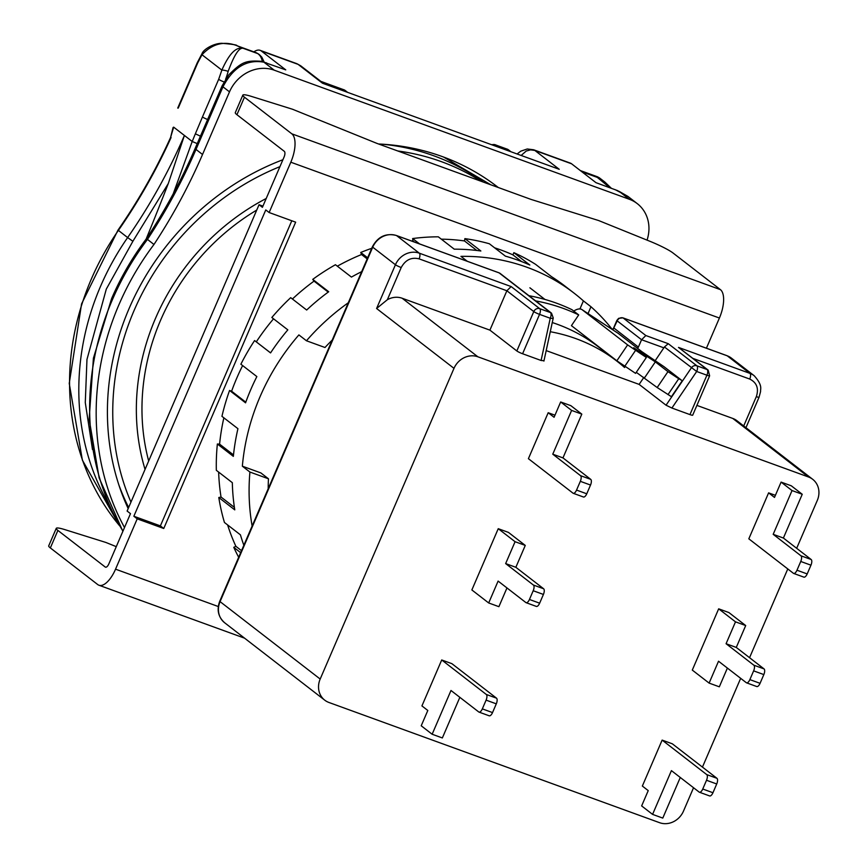 <?xml version="1.0" encoding="UTF-8"?>
<svg xmlns="http://www.w3.org/2000/svg" width="866" height="866" viewBox="0 0 866 866"><rect width="100%" height="100%" fill="white"/><g stroke="black" fill="none" stroke-linecap="round" stroke-linejoin="round"><path stroke-width="1.3" d="M256.737 210.07A216.024 193.659 127.7 0 0 148.671 460.993M130.961 502.118A247.221 221.631 -52.3 0 1 279.924 166.651M397.754 150.965A247.221 221.631 -52.3 0 1 441.346 161.639A247.221 221.631 -52.3 0 1 481.085 181.254M128.644 507.498A247.221 221.631 -52.3 0 1 118.826 484.808M382.242 144.189A247.221 221.631 -52.3 0 1 433.769 155.783A247.221 221.631 -52.3 0 1 483.239 182.044M282.901 159.734A252.028 225.939 127.7 0 0 129.142 308.437A252.028 225.939 127.7 0 0 128.168 508.602M266.219 198.487A222.021 199.039 127.7 0 0 145.044 469.415M490.881 184.826L443.522 157.027M498.307 187.521A252.028 225.939 127.7 0 0 497.625 186.991A252.028 225.939 127.7 0 0 378.583 143.994M124.498 527.535A264.022 236.699 -52.3 0 1 153.964 244.483A528.054 473.388 127.7 0 0 202.525 154.484L229.501 91.861A36.004 32.28 -52.3 0 1 274.241 70.178L629.376 199.288A36.004 32.28 -52.3 0 1 637.268 203.629A36.004 32.28 -52.3 0 1 647.043 240.12M618.021 190.769L595.981 182.672L571.592 163.804L534.852 150.446L559.252 169.314L322.498 83.233L298.099 64.365L261.359 51.018L285.758 69.875L261.251 61.28C245.1 60.219 241.473 62.395 228.841 74.779L222.14 85.777L222.963 86.817C233.138 67.364 246.788 59.159 263.924 62.2A12.005 9.071 -74.9 0 0 262.506 61.594M229.501 91.861L222.963 86.817L195.997 149.428A12.005 1.461 -156.7 0 1 195.175 148.389C181.644 179.792 165.417 209.864 146.484 238.626L153.964 244.483M629.376 199.288L619.049 191.31L627.991 196.452L615.109 189.622M521.148 155.458L526.257 151.02L530.587 149.861L534.852 150.446L533.629 149.764L570.369 163.122A23.999 10.219 110 0 1 571.592 163.804M253.868 51.873A23.999 10.219 110 0 1 260.146 50.336A23.999 10.219 110 0 1 261.359 51.018M173.232 193.811L192.198 141.483L184.404 135.453L168.307 183.505A3084.313 2765.041 -52.3 0 1 146.127 239.103M198.087 143.983L192.198 141.483L195.359 133.819L200.447 136.157M92.478 449.53L85.279 402.603L86.968 359.455L106.302 289.103L132.877 241.289L127.638 237.576A528.054 473.388 -52.3 0 0 184.404 135.453L173.655 127.14L170.58 137.488C155.923 169.855 138.398 200.728 118.003 230.096L127.638 237.576A252.028 225.939 127.7 0 0 100.543 286.321A252.028 225.939 127.7 0 0 108.759 504.164M173.081 127.497L170.58 137.488M177.736 108.077L197.307 62.633A4.795 0.585 23.3 0 0 197.643 63.045L201.984 54.742L221.858 70.114A4.795 0.877 14.9 0 1 228.159 71.369C233.777 56.138 238.453 48.453 242.177 48.29C235.617 47.11 228.841 54.385 221.858 70.114L218.665 79.315A4.795 0.585 23.3 0 0 224.013 81.945M241.333 47.641L236.84 45.682C237.533 45.01 232.532 44.209 221.826 43.3C213.523 43.365 203.402 49.373 202.016 53.66L201.984 54.742C213.491 42.51 226.6 40.139 241.333 47.641L257.667 53.573A4.795 4.308 -52.3 0 1 258.718 54.157L255.957 52.631A33.601 14.311 110 0 1 257.667 53.573L241.333 47.641M611.299 188.236L604.847 182.055L597.302 177.4L609.826 187.695M580.328 170.559L597.453 176.783L596.457 176.751L599.424 177.866L604.847 182.055M617.718 333.064A19.204 8.487 -56.7 0 1 617.967 333.215A19.204 8.487 -56.7 0 1 618.205 333.378L641.76 351.596L663.973 366.654L681.639 380.326L678.76 378.734L667.957 371.644L655.335 361.891L633.728 347.721L646.35 357.474L627.623 344.895L582.201 309.768A19.204 8.487 -56.7 0 0 581.963 309.595A19.204 8.487 -56.7 0 0 573.747 311.078L571.982 309.703A204.019 182.899 127.7 0 0 528.92 295.696M573.747 311.078L578.705 314.91L571.43 325.659L616.852 360.786L635.579 373.365L646.35 357.474M578.705 314.91A204.019 182.899 127.7 0 0 535.653 300.903M636.283 372.337L657.186 387.535L671.431 396.704L682.202 380.824M625.209 366.556L624.57 367.498A187.218 167.842 127.7 0 0 616.971 361.209A187.218 167.842 127.7 0 0 550.278 331.721M655.302 360.527L664.428 346.974L668.271 343.694L696.87 365.809A4.795 4.308 127.7 0 0 691.393 367.823L666.051 405.212L639.13 384.396L643.903 377.338M667.957 371.644L657.186 387.535M644.575 377.771L655.335 361.891M612.468 329.61L613.658 327.857L638.394 347.104L637.549 348.349M552.259 322.553A187.218 167.842 -52.3 0 1 598.471 346.898L616.971 361.209M543.588 360.689L541.088 360.473L522.588 353.75A4.795 0.585 -156.7 0 1 516.829 350.957L489.907 330.141L506.87 290.76L511.146 286.57L539.756 308.686A4.795 4.308 127.7 0 0 533.792 311.576L516.829 350.957M541.088 360.473L550.246 318.255A4.795 0.996 12.2 0 0 553.255 317.963L551.501 313.156A4.795 4.308 127.7 0 0 550.451 312.572L539.756 308.686A4.795 2.046 110 0 1 539.55 314.369A4.795 0.585 23.3 0 1 533.792 311.576L506.87 290.76L419.101 258.858C411.393 256.975 405.429 259.865 401.207 267.529L387.351 299.712A19.204 17.212 -52.3 0 1 402.149 298.24L489.907 330.141M696.892 405.396L732.777 418.44L808.498 476.993L477.859 356.792A19.204 17.212 127.7 0 0 453.99 368.353L376.591 308.502L387.351 299.712M664.428 346.974L696.675 371.492A4.795 2.046 110 0 0 696.87 365.809L707.111 369.533A4.795 2.046 110 0 1 706.916 375.205A4.795 0.585 23.3 0 0 709.633 375.812L692.681 415.193A4.795 0.585 -156.7 0 1 689.953 414.598L706.916 375.205L696.675 371.492L671.908 408.038L689.953 414.598M666.051 405.212L671.908 408.038M546.175 350.6L639.13 384.396M678.511 347.418L707.111 369.533A4.795 4.308 127.7 0 1 708.161 370.107L678.511 347.418L749.945 373.387L727.234 355.818L623.141 317.974L645.852 335.543L641.565 339.732L638.394 347.104M548.189 412.725L528.401 458.677L572.989 493.155A4.795 2.046 -70 0 0 573.227 493.295A4.795 2.046 -70 0 0 576.55 490.08L580.328 481.334A4.795 2.046 -70 0 0 580.523 475.65L552.768 454.185L571.614 410.419L560.67 401.965L554.078 417.282L548.189 412.725L554.976 415.193M498.242 528.693L471.862 589.952L488.684 602.963L498.112 581.086L525.868 602.552A4.795 2.046 -70 0 0 526.117 602.693A4.795 2.046 -70 0 0 529.44 599.478L533.207 590.731A4.795 2.046 -70 0 0 533.413 585.048L505.647 563.582L515.075 541.705L498.242 528.693L508.45 532.395L525.272 545.418L515.075 541.705M441.714 659.968L421.926 705.92L427.815 710.477L421.212 725.784L432.145 734.249L450.991 690.483L478.757 711.96A4.795 2.046 -70 0 0 479.006 712.09A4.795 2.046 -70 0 0 482.33 708.875L486.097 700.129A4.795 2.046 -70 0 0 486.291 694.456L441.714 659.968L451.911 663.681L496.499 698.158L486.291 694.456M662.133 740.105L642.345 786.057L648.233 790.615L641.641 805.921L652.574 814.386L671.421 770.621L699.176 792.098A4.795 2.046 -70 0 0 699.425 792.228A4.795 2.046 -70 0 0 702.748 789.023L706.515 780.266A4.795 2.046 -70 0 0 706.721 774.594L662.133 740.105L672.341 743.818L716.929 778.296L706.721 774.594M718.672 608.83L692.291 670.089L709.113 683.101L718.531 661.223L746.297 682.689A4.795 2.046 -70 0 0 746.535 682.83A4.795 2.046 -70 0 0 749.859 679.615L753.637 670.869A4.795 2.046 -70 0 0 753.831 665.185L726.076 643.719L735.494 621.842L718.672 608.83L728.88 612.543L745.702 625.555L735.494 621.842M768.607 492.862L748.819 538.814L793.408 573.292A4.795 2.046 -70 0 0 793.657 573.433A4.795 2.046 -70 0 0 796.98 570.218L800.747 561.471A4.795 2.046 -70 0 0 800.953 555.788L773.186 534.322L792.033 490.557L781.1 482.102L774.496 497.42L768.607 492.862L775.395 495.33M320.182 679.052L220.072 601.632A19.204 17.212 -52.3 0 0 224.651 622.762L324.761 700.183A19.204 17.212 127.7 0 1 320.182 679.052L453.99 368.353M324.761 700.183A19.204 17.212 127.7 0 0 328.972 702.488L659.611 822.7A19.204 17.212 127.7 0 0 683.48 811.128L693.547 787.735M808.498 476.993A19.204 17.212 -52.3 0 1 812.698 479.309A19.204 17.212 -52.3 0 1 817.288 500.44L796.666 548.297M787.779 568.94L749.555 657.695M740.668 678.338L702.445 767.103M732.777 418.44A19.204 17.212 -52.3 0 1 736.988 420.757L812.698 479.309M743.71 425.953L756.332 396.639C758.995 388.466 756.797 382.61 749.74 379.059L693.114 358.47M583.197 496.868A4.795 2.046 -70 0 0 583.435 496.997A4.795 2.046 -70 0 0 586.758 493.793L590.525 485.036A4.795 2.046 -70 0 0 590.731 479.363L562.965 457.897L581.811 414.132L570.878 405.678L560.67 401.965M536.076 606.265A4.795 2.046 -70 0 0 536.325 606.406A4.795 2.046 -70 0 0 539.648 603.191L543.415 594.444A4.795 2.046 -70 0 0 543.621 588.761L515.855 567.295L525.272 545.418M488.684 602.963L498.892 606.676L506.967 587.938M488.965 715.662A4.795 2.046 -70 0 0 489.203 715.803A4.795 2.046 -70 0 0 492.527 712.588L496.294 703.842A4.795 2.046 -70 0 0 496.499 698.158M432.145 734.249L442.353 737.951L459.846 697.336M709.384 795.8A4.795 2.046 -70 0 0 709.633 795.941A4.795 2.046 -70 0 0 712.956 792.726L716.723 783.979A4.795 2.046 -70 0 0 716.929 778.296M652.574 814.386L662.782 818.089L680.275 777.473M756.505 686.402A4.795 2.046 -70 0 0 756.743 686.543A4.795 2.046 -70 0 0 760.067 683.328L763.834 674.582A4.795 2.046 -70 0 0 764.039 668.898L736.273 647.432L745.702 625.555M709.113 683.101L719.321 686.814L727.386 668.076M803.616 577.005A4.795 2.046 -70 0 0 803.865 577.135A4.795 2.046 -70 0 0 807.188 573.931L810.955 565.173A4.795 2.046 -70 0 0 811.15 559.501L783.394 538.035L802.241 494.27L791.308 485.815L781.1 482.102M581.811 414.132L571.614 410.419M552.768 454.185L562.965 457.897M505.647 563.582L515.855 567.295M726.076 643.719L736.273 647.432M802.241 494.27L792.033 490.557M773.186 534.322L783.394 538.035M557.163 280.389L556.253 279.772M419.599 243.931L412.649 238.551A214.822 192.588 -52.3 0 1 438.293 236.819L454.271 249.181A214.822 192.588 -52.3 0 1 480.857 250.988L464.88 238.626A214.822 192.588 -52.3 0 1 489.377 243.768L505.365 256.13A214.822 192.588 -52.3 0 1 529.851 265.028L513.863 252.666A214.822 192.588 -52.3 0 1 535.556 264.325L551.545 276.687A214.822 192.588 -52.3 0 1 564.881 286.029L574.136 293.184A214.822 192.588 127.7 0 0 460.939 256.368L467.272 261.261M367.649 257.787L360.754 252.461A214.822 192.588 -52.3 0 1 371.731 248.315M243.844 545.266A214.822 192.588 -52.3 0 1 240.423 534.842L224.446 522.479A214.822 192.588 -52.3 0 1 218.795 497.506L234.773 509.868A214.822 192.588 -52.3 0 1 232.326 482.676L216.338 470.314A214.822 192.588 -52.3 0 1 217.366 443.998L233.344 456.36A214.822 192.588 -52.3 0 1 237.934 428.692L221.945 416.34A214.822 192.588 -52.3 0 1 229.566 390.469L245.554 402.831A214.822 192.588 -52.3 0 1 250.794 389.548A214.822 192.588 -52.3 0 1 256.856 376.58L240.878 364.218A214.822 192.588 -52.3 0 1 254.582 340.555L270.56 352.917A214.822 192.588 -52.3 0 1 287.826 329.859L271.837 317.497A214.822 192.588 -52.3 0 1 290.695 297.666L306.672 310.028A214.822 192.588 -52.3 0 1 328.712 291.745L312.734 279.382A214.822 192.588 -52.3 0 1 335.445 264.725L351.434 277.088A214.822 192.588 -52.3 0 1 361.685 271.643M348.273 302.786A214.822 192.588 127.7 0 0 306.456 340.771L298.889 334.915A214.822 192.588 127.7 0 0 260.049 396.715A214.822 192.588 127.7 0 0 242.35 466.189L260.882 472.933L268.46 478.79A194.417 174.293 127.7 0 0 268.2 488.716M579.928 308.945L583.403 300.881A214.822 192.588 127.7 0 0 574.136 293.184M583.403 300.881L590.969 306.737A214.822 192.588 127.7 0 1 612.284 329.481M706.418 348.208L719.408 318.028A23.999 10.219 110 0 0 720.425 289.645L673.066 253.024A23.999 2.934 -156.7 0 0 649.814 241.246L598.623 220.538L530.869 199.353L377.056 143.442L292.481 109.235L251.465 96.418A23.999 2.934 23.3 0 0 242.826 95.13L235.292 112.634A23.999 2.934 23.3 0 0 236.927 114.702L284.286 151.323A4.795 2.046 110 0 1 284.08 157.006L262.409 207.331L259.042 204.722L262.918 206.13M259.042 204.722L127.118 511.048L130.485 513.646L108.813 563.972A4.795 2.046 110 0 1 105.49 567.176A4.795 2.046 110 0 1 105.241 567.046L57.892 530.425L50.347 547.929L97.706 584.55A23.999 10.219 -70 0 0 98.93 585.221A23.999 10.219 -70 0 0 115.546 569.178L137.218 518.853L133.851 516.244L265.775 209.929L269.131 212.527L290.814 162.213A23.999 10.219 -70 0 0 291.82 133.819L244.461 97.198L236.927 114.702M588.025 313.579L590.969 306.737M242.35 466.189L249.917 472.046A214.822 192.588 127.7 0 0 252.125 526.03M238.68 557.26A214.822 192.588 -52.3 0 1 233.766 547.334L240.661 552.67M268.46 478.79L249.917 472.046M332.198 340.1A194.417 174.293 127.7 0 0 324.988 347.504L306.456 340.771M242.826 95.13A23.999 2.934 23.3 0 0 244.461 97.198M241.517 550.679L235.877 546.316L233.766 547.334M235.877 546.316A212.419 190.433 -52.3 0 1 227.628 524.937M234.394 507.389L221.036 497.052L218.795 497.506M221.036 497.052A212.419 190.433 -52.3 0 1 218.643 472.1M233.495 454.91L219.585 444.15L217.366 443.998M219.585 444.15A212.419 190.433 -52.3 0 1 223.861 417.813M245.792 402.17L231.612 391.215L229.566 390.469M231.612 391.215A212.419 190.433 -52.3 0 1 242.621 365.56M270.582 352.884L254.582 340.555M256.314 341.843A212.419 190.433 -52.3 0 1 273.548 318.818M292.427 299.008A212.419 190.433 -52.3 0 1 314.033 281.125L328.225 292.102M312.734 279.382L314.033 281.125M337.329 266.187A212.419 190.433 -52.3 0 1 361.533 254.528L367.173 258.891M360.754 252.461L361.533 254.528M411.556 241.008A212.419 190.433 -52.3 0 1 412.855 240.824L414.446 242.058M412.649 238.551L412.855 240.824M441.303 239.157A212.419 190.433 -52.3 0 1 464.49 240.943L476.82 250.469M464.88 238.626L464.49 240.943M494.627 247.828A212.419 190.433 -52.3 0 1 512.921 254.864L521.592 261.564M513.863 252.666L512.921 254.864M137.218 518.853L163.75 528.498L295.663 222.172L269.131 212.527M133.851 516.244L160.383 525.889L291.788 220.765M116.271 546.652L105.901 542.462L64.896 529.635A23.999 2.934 23.3 0 0 56.258 528.347L48.712 545.851A23.999 2.934 23.3 0 0 50.347 547.929M56.258 528.347A23.999 2.934 23.3 0 0 57.892 530.425M163.75 528.498L160.383 525.889M119.54 525.694A252.028 225.939 -52.3 0 1 91.287 279.166A252.028 225.939 -52.3 0 1 118.382 230.421A528.054 473.388 -52.3 0 0 171.078 137.51M494.659 184.739A252.028 225.939 -52.3 0 1 497.842 187.348M266.631 62.926L263.924 62.2L274.241 70.178M122.94 531.161A264.022 236.699 -52.3 0 1 112.407 299.679A264.022 236.699 -52.3 0 1 147.436 239.438A528.054 473.388 -52.3 0 0 195.997 149.428L202.525 154.484M533.629 149.764L527.253 148.984L520.747 151.182L517.089 153.986M300.729 65.816L296.886 63.694L300.729 65.816L323.927 83.753M132.877 241.289L168.307 183.505M207.613 119.508A4.795 0.585 -156.7 0 1 202.46 116.953L195.359 133.819M218.665 79.315L202.46 116.953M264.184 62.092L261.835 57.178L259.562 54.807A4.795 4.308 127.7 0 0 258.501 54.233A33.601 14.311 110 0 1 262.387 61.562M225.582 79.293A33.601 14.311 -70 0 0 228.159 71.369M506.837 149.028A4.795 2.046 110 0 1 507.119 149.082A4.795 2.046 110 0 1 507.357 149.212L495.114 144.763A4.795 2.046 -70 0 0 494.876 144.622A4.795 2.046 -70 0 0 494.432 144.579M197.643 63.045L178.223 108.12M491.985 144.86A4.795 4.308 -52.3 0 1 495.114 144.763L498.123 147.09M491.477 144.665L494.876 144.622L508.418 149.796A4.795 4.308 127.7 0 0 507.357 149.212L510.366 151.539M581.974 171.825L597.302 177.4L581.129 171.176M347.093 92.175L344.083 89.847L321.632 81.685A4.795 2.046 -70 0 0 321.394 81.556L345.133 90.432A4.795 4.308 127.7 0 0 344.083 89.847A4.795 2.046 -70 0 0 343.834 89.718A4.795 2.046 -70 0 0 343.564 89.663M321.048 81.523A4.795 4.308 -52.3 0 1 321.632 81.685L324.642 84.013M618.205 333.378L582.201 309.768M635.547 350.394L624.776 366.286M616.852 360.786L627.623 344.895M667.989 394.615L678.76 378.734M612.89 329.881L617.177 320.864A4.795 4.308 -52.3 0 1 623.141 317.974A4.795 2.046 -70 0 0 622.892 317.844A4.795 2.046 -70 0 0 622.459 317.79M477.859 356.792L402.149 298.24M645.852 335.543L668.271 343.694M663.897 347.851L641.565 339.732L617.177 320.864A4.795 0.585 23.3 0 1 616.852 320.452L613.658 327.868M522.588 353.75L539.55 314.369L550.246 318.255A4.795 2.046 -70 0 0 550.451 312.572L499.13 272.887A4.795 4.308 -52.3 0 1 500.18 273.472L498.881 272.758A4.795 2.046 -70 0 0 498.61 272.703M419.101 258.858A4.795 2.046 -70 0 0 419.306 253.175L511.146 286.57M396.043 235.422A4.795 2.046 -70 0 1 396.347 235.476C385.89 232.867 377.901 236.624 372.402 246.767L219.748 601.221A4.795 0.585 -156.7 0 0 220.072 601.632L372.726 247.178A19.204 17.212 -52.3 0 1 396.596 235.606A4.795 2.046 -70 0 0 396.347 235.476L498.881 272.758A4.795 2.046 -70 0 1 499.13 272.887L396.596 235.606L419.306 253.175A19.204 17.212 127.7 0 0 395.437 264.747A4.795 0.585 23.3 0 0 401.207 267.529M372.402 246.767A4.795 0.585 23.3 0 0 372.726 247.178L395.437 264.747L376.591 308.502M756.332 396.639A4.795 0.585 23.3 0 0 759.06 397.234L760.586 391.475C760.186 389.245 763.184 385.695 754.156 375.692A19.204 17.212 127.7 0 0 749.945 373.387A4.795 2.046 110 0 1 749.74 379.059M726.715 355.634A4.795 2.046 110 0 1 726.985 355.677A4.795 2.046 110 0 1 727.234 355.818A19.204 17.212 -52.3 0 1 731.434 358.134L754.156 375.692M580.523 475.65L590.731 479.363M590.525 485.036L580.328 481.334M576.55 490.08L586.758 493.793M543.621 588.761L533.413 585.048M543.415 594.444L533.207 590.731M529.44 599.478L539.648 603.191M496.294 703.842L486.097 700.129M482.33 708.875L492.527 712.588M716.723 783.979L706.515 780.266M702.748 789.023L712.956 792.726M764.039 668.898L753.831 665.185M763.834 674.582L753.637 670.869M749.859 679.615L760.067 683.328M800.953 555.788L811.15 559.501M810.955 565.173L800.747 561.471M796.98 570.218L807.188 573.931M720.425 289.645L291.82 133.819M290.814 162.213L719.408 318.028M218.275 606.525L115.546 569.178M544.941 299.441L529.895 287.804M637.268 203.629L627.991 196.452M296.876 63.694L260.146 50.336M195.175 148.389L222.14 85.777M146.484 238.626C132.422 257.31 120.785 277.315 111.584 298.64L93.409 358.199L89.166 419.133L99.157 477.978L122.864 531.323M119.605 525.803L82.378 460.138L69.248 383.4L81.577 303.869L118.003 230.096M259.562 54.807L258.718 54.157M236.927 45.714L255.957 52.631M197.307 62.633L202.016 53.66M508.418 149.796L510.94 151.745M599.424 177.866L597.453 176.783M345.133 90.432L347.667 92.391M617.967 333.215L581.963 309.595M551.501 313.156L500.18 273.472M543.913 361.09L553.255 317.963M616.852 320.452L618.616 318.342L622.892 317.844L726.985 355.677L731.434 358.134M583.435 496.997L573.227 493.295M536.325 606.406L526.117 602.693M489.203 715.803L479.006 712.09M709.633 795.941L699.425 792.228M756.743 686.543L746.535 682.83M803.865 577.135L793.657 573.433M745.951 427.685L759.06 397.234M708.161 370.107L709.633 375.812M224.651 622.762C218.2 616.96 216.565 609.772 219.748 601.221M98.93 585.221L244.613 638.188"/></g></svg>
